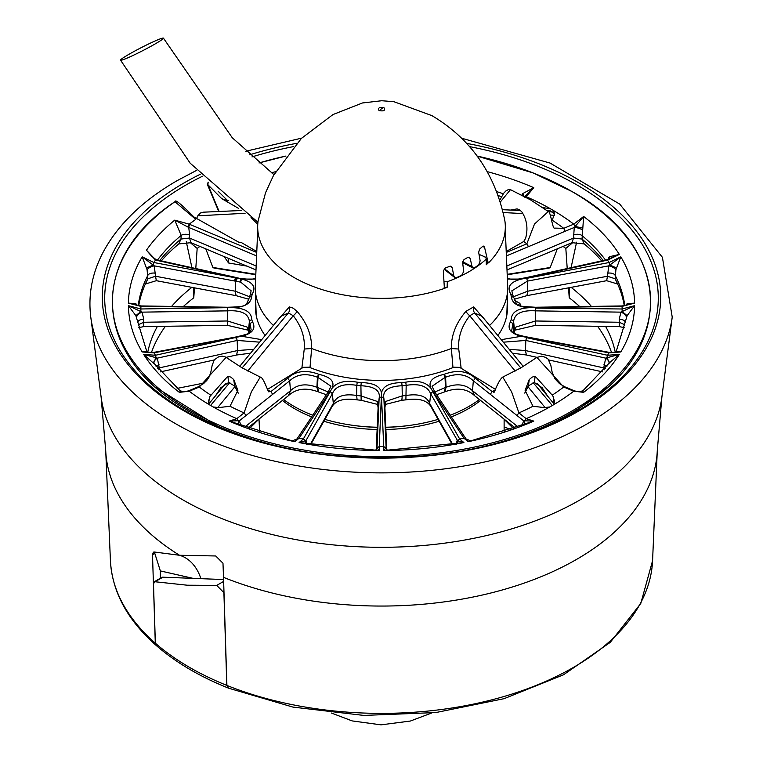 <?xml version="1.0" encoding="UTF-8"?>
<svg xmlns="http://www.w3.org/2000/svg" width="763" height="763" viewBox="0 0 763 763"><rect width="100%" height="100%" fill="white"/><g stroke="black" fill="none" stroke-linecap="round" stroke-linejoin="round"><path stroke-width="1.14" d="M582.684 391.257L583.647 392.344L573.738 391.219L563.733 387.022L536.894 357.389L521.005 367.795L502.76 377.084L511.677 392.001L518.916 412.897L526.174 418.677L533.814 421.109L468.081 441.72L463.923 438.191A240.603 138.904 180 0 1 459.698 439.049L463.894 442.578L383.722 450.532L383.751 446.584A240.603 138.904 180 0 1 379.259 446.584L379.278 450.532L299.106 442.578L303.312 439.049A240.603 138.904 180 0 1 299.077 438.191L294.919 441.72L229.186 421.109L236.816 418.668A240.603 138.904 180 0 1 213.22 406.965L209.539 404.838A240.603 138.904 180 0 1 189.262 391.219L179.353 392.344L180.316 391.257M574.673 390.961L564.649 386.755L563.733 387.022A228.232 131.77 180 0 1 552.221 395.139L535.101 376.159L534.377 382.521L528.568 385.706L524.744 393.107M573.738 391.209L575.168 391.448L573.738 391.209A240.603 138.904 180 0 1 553.461 404.838L549.78 406.965L544.315 407.604L532.975 406.25L525.106 390.322L529.284 379.526L532.126 377.151L535.101 376.159M510.79 210.063L516.885 208.928M506.212 251.532L523.695 241.509A182.634 105.447 180 0 1 526.842 243.826L534.51 224.017L548.32 211.542L530.523 199.868L510.457 189.663L500.557 201.718M517.219 208.957L519.546 209.711L521.902 212.009C526.975 219.906 528.206 228.69 525.593 238.38L523.695 241.509M523.542 196.024A6.028 1.879 -162 0 0 521.93 195.004L522.808 193.525L533.814 187.698L526.184 196.692A240.603 138.904 180 0 1 549.78 208.404L553.461 210.531A240.603 138.904 180 0 1 573.738 224.15L583.647 216.473L582.035 239.067A243.893 140.812 180 0 1 603.218 260.555M218.123 191.246L227.822 200.803A240.603 138.904 180 0 1 228.662 200.402M208.089 182.491L208.051 182.51A1.202 0.629 64.1 0 1 208.07 182.5A1.202 0.629 64.1 0 1 208.089 182.491A269.081 155.356 0 0 1 208.528 182.281L208.07 182.5A1.202 0.715 -116.2 0 0 208.032 182.519L207.965 184.808L219.143 211.485M236.816 418.668L244.084 412.897L251.323 391.934L260.24 377.084C263.54 376.846 268.652 394.213 269.043 391.677L270.903 391.6L287.727 378.219C295.71 370.904 305.992 369.569 318.562 374.213A131.303 75.804 0 0 0 319.134 374.395C330.808 377.084 335.091 381.758 331.991 388.405L303.302 439.049L305.925 440.68L306.688 443.57M331.991 388.405C336.874 382.101 345.296 380.022 357.256 382.187A131.303 75.804 0 0 0 361.281 382.587C373.841 382.873 380.584 386.45 381.5 393.317L379.259 446.584L377.017 447.862L376.13 449.703L376.855 447.995A6.028 5.112 -172.4 0 1 376.855 448.005A6.028 5.112 -172.4 0 1 376.626 448.93M381.5 397.094L383.741 446.584L386.183 448.224M381.5 393.317C382.463 386.431 389.197 382.854 401.719 382.587A131.303 75.804 0 0 0 405.744 382.187C417.752 380.041 426.174 382.11 431.009 388.405L459.698 439.049L457.609 440.756L457.113 443.427M549.78 406.965A240.603 138.904 180 0 1 526.184 418.668M615.913 352.239L616.504 351.371L620.815 351.972L609.036 352.83A240.603 138.904 180 0 1 607.539 355.272L619.337 354.394L609.58 362.654L582.98 390.742L579.327 391.8L574.625 390.952M626.299 305.152A6.028 3.538 -151.2 0 0 626.337 304.695L627.129 303.684L634.587 303.121L622.093 306.392A240.603 138.904 180 0 1 622.093 308.977L634.587 305.686L627.129 315.663L625.116 322.425M609.046 258.943A6.028 2.88 -153.5 0 0 608.664 257.865L609.58 256.692L619.337 254.422L607.539 260.097A240.603 138.904 180 0 1 609.036 262.539L620.815 256.835L615.913 269.692L615.121 278.772A243.893 140.812 180 0 1 616.552 281.633A243.893 140.812 180 0 1 624.248 305.591M318.562 374.213L317.418 377.227C306.068 372.926 296.817 374.128 289.663 380.832L272.687 394.328L270.903 391.6A182.634 105.447 180 0 1 267.823 390.208M272.687 394.328L246.077 415.473L244.084 412.897A228.232 131.77 180 0 1 230.025 406.25L237.894 390.313L233.716 379.526L234.651 386.002L228.623 382.521L220.831 387.728L215.462 395.854M209.539 404.838L208.433 401.681L209.911 396.455L227.899 376.159L230.874 377.151L233.716 379.526M604.01 390.637A249.94 144.302 0 0 0 605.631 388.768M444.123 281.728L447.309 281.719L447.128 287.355L444.324 287.479L443.36 288.805A123.825 71.493 180 0 1 293.946 277.427A123.825 71.493 180 0 1 258.104 220.946L265.543 192.724L273.488 175.5L301.318 138.484L333.011 114.545L362.463 102.967L381.672 100.735L393.87 101.689L431.925 115.642C471.067 138.895 495.387 173.993 504.896 220.946A123.825 71.493 180 0 1 488.768 262.586L488.043 262.214L484.534 247.212L483.666 246.096L482.721 246.354A119.524 69.004 0 0 1 479.565 249.11L478.678 252.324L480.137 260.908L478.744 264.809A122.862 70.93 0 0 1 474.462 267.832L472.984 268.004L472.078 266.602L470.132 258.361L469.302 257.179L468.024 257.265L470.132 258.361M488.768 262.586L486.575 261.709M454.634 277.446L453.871 276.072L445.077 269.215L445.869 270.607L454.634 277.446L456.589 277.608A122.862 70.93 0 0 0 461.825 275.138L463.723 271.428L462.636 262.691L463.971 259.601A119.524 69.004 0 0 0 468.024 257.265M453.871 276.072L452.182 267.622L451.496 266.468L449.846 266.268A119.524 69.004 0 0 1 445.067 268.09L443.332 270.999L444.324 287.451M615.255 352.334A235.271 135.833 0 0 0 605.612 326.411M591.411 306.411A235.271 135.833 0 0 0 571.134 287.355M571.067 267.679L576.599 242.176M245.085 213.287L197.808 215.824L200.402 213.011L204.045 212.219M175.232 201.566L174.861 201.766A1.202 0.677 -123.9 0 1 174.908 201.737L174.908 201.737A1.202 0.677 -123.9 0 1 174.975 201.699L175.232 201.566C175.128 199.133 181.537 204.465 194.479 217.569L195.786 219.372L174.946 201.718A1.202 0.753 -124.7 0 0 174.861 201.766L174.861 201.766C88.594 258.762 92.228 352.84 182.758 407.518A269.167 155.404 180 0 0 191.17 412.592A269.167 155.404 180 0 0 300.956 450.99M480.585 400.441A122.624 70.797 180 0 1 451.372 416.913M439.126 421.224A122.624 70.797 180 0 1 385.878 429.483M377.122 429.483A122.624 70.797 180 0 1 323.874 421.224M311.628 416.913A122.624 70.797 180 0 1 294.795 408.796A122.624 70.797 180 0 1 282.415 400.441M351.857 425.191A118.875 68.632 0 0 0 377.218 427.318M385.782 427.318A118.875 68.632 0 0 0 411.143 425.191M124.951 58.999A24.101 1.679 -27.2 0 0 149.233 47.239A24.101 1.679 -27.2 0 0 163.435 38.15A24.101 1.679 -27.2 0 0 159.038 39.314A24.101 1.679 -27.2 0 0 134.746 51.073A24.101 1.679 -27.2 0 0 120.544 60.163A24.101 1.679 -27.2 0 0 124.951 58.999M277.217 320.803L289.358 306.907L293.173 308.157L297.074 311.361C307.012 323.035 311.857 335.415 311.628 348.51L304.265 349.034C305.076 337.37 301.414 326.268 293.259 315.748L247.775 370.999M452.974 367.585L451.362 348.51A126.229 72.876 180 0 1 311.638 348.51L310.007 367.585M515.159 371.037L469.731 315.758C461.586 326.278 457.914 337.37 458.725 349.044L451.362 348.51C451.124 335.424 455.978 323.035 465.916 311.361L473.632 306.907L485.783 320.822M505.259 229.205L507.691 286.02A126.229 72.876 180 0 1 507.7 289.301A126.229 72.876 180 0 1 489.588 325.458M486.603 262.138L488.358 262.739A123.625 71.369 180 0 1 486.26 264.761L486.336 258.457L484.915 257.055A120.401 69.509 180 0 0 485.058 256.912L479.078 254.403M447.309 281.719A123.387 71.236 0 0 0 485.869 259.458M447.128 287.355A123.625 71.369 180 0 1 443.856 288.5M479.431 399.535A123.835 71.493 180 0 1 450.256 415.244M438.086 419.373A123.835 71.493 180 0 1 385.773 427.232M377.227 427.232A123.835 71.493 180 0 1 324.914 419.373M312.744 415.244A123.835 71.493 180 0 1 293.936 406.336A123.835 71.493 180 0 1 283.569 399.535M223.521 577.353L226.907 685.441L228.404 688.131L292.944 707.091L363.751 715.417L435.826 712.556L504.038 698.689L563.571 674.769L610.266 642.36L640.777 603.476L652.575 560.691L657.277 450.714A275.863 159.267 180 0 1 576.57 559.403A275.863 159.267 180 0 1 223.521 577.353L222.977 563.237L215.729 555.969L179.515 555.264A275.863 159.267 180 0 1 105.723 450.714L101.117 397.065A281.166 162.328 0 0 0 283.655 537.162A281.166 162.328 0 0 0 580.309 499.765A281.166 162.328 0 0 0 661.883 397.065L672.222 317.084A291.533 168.318 180 0 1 587.644 423.579A291.533 168.318 180 0 1 280.04 462.349A291.533 168.318 180 0 1 90.778 317.084C88.098 295.653 91.846 274.756 102.013 254.394C116.71 225.714 141.775 201.117 177.197 180.612L196.73 170.311M155.29 643.152L156.205 645.469C127.45 620.128 112.19 591.869 110.425 560.691A271.161 156.549 0 0 0 155.29 643.152L152.505 554.701L153.401 552.145L154.355 552.011L179.515 555.264A42.184 31.932 95 0 1 200.879 578.669L223.588 579.546M194.46 287.842L193.773 297.789A234.565 135.423 0 0 0 183.273 306.583M165.418 326.297A234.565 135.423 0 0 0 151.465 352.487M195.786 268.528L197.169 248.433L189.777 242.252M199.916 246.411A232.477 134.221 0 0 0 197.169 248.433M205.8 248.881L212.877 267.451L214.012 268.061L255.796 274.728M227.975 687.892L226.802 685.374L223.902 592.708L216.73 585.393L187.231 585.211L154.393 581.683L153.506 584.229L155.356 643.18L156.272 645.508C175.709 662.427 199.725 676.609 228.309 688.064M247.279 266.182L228.528 262.968L224.217 256.606M301.843 368.233L304.265 349.034M267.422 389.473L302.243 367.957L303.502 367.308L309.063 367.203A125.99 72.743 180 0 0 453.918 367.213L459.66 367.365L495.578 389.473M458.725 349.044L461.148 368.224M235.023 386.507L217.703 407.604M249.577 428.434L259.038 419.03M503.542 418.687L513.346 428.453M545.144 407.614L527.91 386.593M154.393 581.683L161.689 577.467A6.028 3.481 60 0 1 162.901 577.19L200.879 578.669M193.125 578.364L160.354 570.924L154.355 552.011M160.354 578.24L160.354 570.924M486.336 258.457L486.26 264.761M507.204 274.766L549.083 268.118L550.218 267.508L557.314 248.833M573.223 242.252L565.831 248.433A232.477 134.221 0 0 0 563.084 246.411M565.831 248.433L567.214 268.528M568.54 287.842L569.227 297.789A234.565 135.423 0 0 1 579.727 306.583M611.535 352.487A234.565 135.423 0 0 0 597.582 326.297M569.293 287.699L569.227 297.789M186.277 241.737L191.933 267.679M193.773 297.789L193.707 287.699M257.751 224.36L251.027 217.56M297.074 311.361A6.028 1.65 -43.5 0 1 293.259 315.748L288.404 312.944L280.879 316.349L239.668 366.431M289.358 306.907A6.028 4.692 -85.7 0 1 288.404 312.944L242.157 367.9M523.265 366.469L482.111 316.359L474.586 312.954L469.731 315.758A6.028 1.65 -136.5 0 1 465.916 311.361M473.632 306.907A6.028 4.692 -94.3 0 0 474.586 312.954L520.767 367.928M210.454 405.601L229.844 382.54M533.051 382.559L552.441 405.668M554.339 215.29L550.438 215.08M522.846 213.583L503.389 212.553M273.402 325.439A126.229 72.876 180 0 1 255.3 289.301A126.229 72.876 180 0 1 255.309 286.02L257.741 229.205M212.877 267.451L255.815 274.308M197.808 215.824L196.596 218.466M507.195 274.346L550.218 267.508M191.866 287.355A235.271 135.833 0 0 0 171.589 306.411M157.388 326.411A235.271 135.833 0 0 0 147.745 352.334M445.077 269.215L444.877 268.175M520.385 305.992L519.937 303.416L514.52 300.307M517.934 304.847L519.937 303.416M258.991 419.068L259.668 431.868M204.265 382.997L177.188 388.386M265.104 335.529A125.99 72.743 180 0 1 255.548 309.578A125.99 72.743 180 0 1 255.777 302.911M193.459 216.702L238.542 242.081L241.489 242.624L256.788 251.532M159.782 260.555A243.893 140.812 180 0 1 180.965 239.067L181.174 235.424L174.756 220.116L189.224 224.179A240.603 138.904 180 0 1 195.786 219.372M189.224 224.179L256.75 252.458M255.605 279.058L241.68 279.096C252.61 281.919 256.196 286.783 252.458 293.688A131.303 75.804 0 0 0 251.761 296.006C251.265 303.264 245.076 307.155 233.173 307.68C245.104 308.242 251.304 312.134 251.761 319.363A131.303 75.804 0 0 0 252.458 321.681C256.177 328.615 252.591 333.479 241.68 336.273L261.709 339.649M501.262 339.678L521.32 336.273C510.39 333.45 506.804 328.586 510.542 321.681A131.303 75.804 0 0 0 511.239 319.363C511.735 312.105 517.924 308.214 529.827 307.68C517.896 307.127 511.696 303.235 511.239 296.006A131.303 75.804 0 0 0 510.542 293.688C506.823 286.754 510.409 281.89 521.32 279.096L507.395 279.058M507.223 302.911A125.99 72.743 180 0 1 507.452 309.578A125.99 72.743 180 0 1 497.877 335.558M431.009 388.405C427.938 381.729 432.22 377.056 443.866 374.395A131.303 75.804 0 0 0 444.438 374.213C457.075 369.578 467.357 370.913 475.273 378.219L492.106 391.591L493.957 391.677C492.974 396.722 498.077 380.165 502.76 377.084L502.76 377.084M495.177 390.208A182.634 105.447 180 0 1 492.106 391.591L490.313 394.328L473.337 380.832C466.269 374.137 457.018 372.935 445.582 377.227A133.706 77.197 180 0 1 445.01 377.408L432.049 386.297M209.911 396.455L208.49 402.816M213.22 406.965L218.685 407.604L230.025 406.25M238.266 393.145L234.651 386.002M210.75 401.576L208.909 402.406M188.327 390.961L198.351 386.755L203.359 383.722L206.706 380.565L209.005 377.16L210.664 372.907L212.162 365.372L214.327 359.764L218.571 356.855L222.233 356.168L224.646 356.588L226.106 357.389L199.267 387.022L189.262 391.209M198.351 386.755L199.267 387.022A228.232 131.77 180 0 0 210.779 395.139M188.375 390.952L179.353 392.344A253.106 146.124 180 0 1 143.663 354.394L155.461 355.272A240.603 138.904 180 0 1 153.964 352.83L142.185 351.972L146.496 351.371L147.087 352.239M236.826 418.677L238.542 420.728L239.401 420.775L240.727 425.086M296.883 439.126L294.919 441.72A253.106 146.124 180 0 1 229.186 421.109L238.542 420.728M157.369 388.768A249.94 144.302 0 0 0 158.962 390.608M245.114 426.784L290.493 390.723C297.236 384.333 306.049 383.188 316.922 387.289A134.727 77.778 0 0 0 317.503 387.47L328.204 391.991M238.237 424.094L238.542 420.833M238.571 424.228A6.028 4.511 153.8 0 1 239.401 420.775L246.077 415.473M326.373 394.738L318.753 392.02A132.104 76.271 180 0 1 318.181 391.839C305.992 387.308 296.054 388.605 288.376 395.711L247.946 427.833M378.066 404.543L361.157 400.26A132.104 76.271 180 0 1 357.113 399.86C343.083 397.733 334.328 400.728 330.827 408.863L310.884 444.304M452.116 444.304L432.173 408.863C428.692 400.737 419.927 397.733 405.887 399.86A132.104 76.271 180 0 1 401.843 400.26L384.934 404.543M515.054 427.833L474.624 395.711C466.966 388.605 457.027 387.318 444.819 391.839A132.104 76.271 180 0 1 444.247 392.02L436.627 394.738M250.588 353.164L236.597 355.005L226.039 357.351M214.174 359.974L160.526 371.867M248.156 330.179L227.508 325.353L143.692 326.621L138.608 327.67M248.862 299.258L236.082 295.653L156.339 280.689L145.361 284.027A246.525 142.328 0 0 0 145.228 284.284M255.996 269.94L191.027 242.682L178.8 243.902A246.525 142.328 0 0 0 161.317 260.889M138.752 305.591A243.893 140.812 180 0 1 146.448 281.633A243.893 140.812 180 0 1 147.879 278.772L147.087 269.692L142.185 256.835L153.964 262.539A240.603 138.904 180 0 1 155.48 260.059L146.448 250.216L154.889 259.038M137.884 322.425L135.871 315.663L128.413 305.686L140.907 308.977A240.603 138.904 180 0 1 140.907 306.392L128.413 303.121L135.871 303.684L136.663 304.695A6.028 3.538 151.2 0 0 136.701 305.152M153.964 352.83L241.68 336.273M235.519 337.532L155.461 355.272L156.129 357.733L157.331 358.143L159.267 367.89L237.541 350.541L253.755 349.32M154.202 363.846L143.663 354.394L156.129 357.733M241.146 278.714A2.413 1.211 77.1 0 0 240.784 282.176A2.413 0.734 103.1 0 1 241.68 279.096A2.413 0.572 100 0 1 242.1 278.695A2.413 2.413 0 0 0 241.146 278.714L236.53 277.618L234.775 280.956A2.413 0.61 -79.4 0 1 235.519 277.837L155.48 260.059M251.151 290.827L240.784 282.176L154.25 265.848L155.528 276.254L235.271 291.208L249.606 296.759M157.502 260.049A243.893 140.812 0 0 1 181.174 235.424A6.028 3.109 -176.7 0 1 189.653 235.033L189.482 238.027L256.168 266.001M178.8 243.902L180.965 239.067L189.482 238.027L191.027 242.682M138.256 305.486A243.893 140.812 0 0 1 147.993 275.09A6.028 3.052 -178.3 0 1 155.614 273.23M145.361 284.027L147.879 278.772L155.528 276.254L156.339 280.689M137.893 322.081A6.028 3.033 179.7 0 1 143.749 319.22L143.759 322.253L227.574 320.985L247.021 327.05L248.385 330.999A134.727 77.778 0 0 0 248.996 333.088M138.189 324.8L143.759 322.253L143.692 326.621M256.597 255.91L188.728 227.441L174.756 220.116A253.106 146.124 180 0 0 146.448 250.216L151.551 256.13L156.167 259.725M236.53 277.618A2.413 2.413 0 0 0 236.044 277.455L156.997 259.935A2.413 0.706 102.5 0 0 156.472 260.317M147.087 269.692A6.028 2.232 158.2 0 1 154.25 265.848L142.185 256.835A253.106 146.124 180 0 0 128.413 303.121L140.897 305.944L227.527 307.251C248.099 306.669 245.505 306.02 249.444 297.351L250.169 294.909L252.458 293.688M146.496 267.975L153.077 265.047M136.367 305.066L135.871 303.684M136.663 317.236A6.028 2.852 153.7 0 1 142.061 312.143L143.749 319.22M146.944 351.981L137.874 322.291M146.496 351.371L147.784 352.334L142.185 351.972A253.106 146.124 180 0 1 128.413 305.686L142.061 312.143L227.546 310.856C241.118 310.045 248.404 313.545 249.396 321.366L248.385 331.008M135.871 315.663L140.773 311.59M251.17 329.988L250.102 323.731A133.706 77.197 180 0 1 249.396 321.366L251.761 319.363M190.14 224.522A2.413 1.154 -67.2 0 0 188.728 227.441L189.653 235.033M259.639 342.158L237.169 340.441L157.331 358.143A6.028 3.51 151.2 0 0 154.088 363.598M189.195 224.208L187.908 227.021M156.444 260.488L155.499 260.04L156.444 260.488M236.044 277.455A2.413 0.706 102.5 0 0 235.519 277.837L153.964 262.539L153.144 264.971M140.831 306.325L233.173 307.68M226.64 307.68L140.907 308.977L140.831 311.504M156.062 366.307A6.028 3.071 177.8 0 1 159.152 364.867M157.693 368.415L159.267 367.89L158.847 369.855M153.42 362.654L156.091 357.837M548.33 211.542C550.705 211.294 552.574 229.997 554.701 228.099L563.733 228.347A228.232 131.77 180 0 0 552.221 220.23L554.567 213.688L553.461 210.531M549.78 208.404L543.113 207.803M506.832 266.001L573.518 238.027L574.272 227.441L528.454 246.659L526.842 243.826L506.25 252.458M565.078 231.294L563.733 228.347L573.738 224.15M554.472 213.812L549.322 210.378L546.947 210.521M548.521 210.388L550.123 210.454M582.35 229.892A6.028 1.755 -163.8 0 0 574.272 227.441L583.647 216.473A253.106 146.124 180 0 1 619.337 254.422L607.052 259.706L526.165 277.627L517.705 279.182L511.887 279.411L507.366 278.476M575.168 226.382L573.738 224.16M525.631 197.14L524.458 197.102M487.376 171.675A253.106 146.124 180 0 1 533.814 187.698L524.658 196.806M573.347 235.033A6.028 3.109 176.7 0 1 581.826 235.424A243.893 140.812 0 0 1 605.498 260.049M571.973 242.682L573.518 238.027L582.035 239.067L584.2 243.902L571.973 242.682L507.004 269.94M522.808 193.525L524.458 197.131M227.822 200.803L221.766 198.676L238.743 208.499M498.554 195.681A243.893 140.812 180 0 1 501.453 196.606M601.683 260.889A246.525 142.328 0 0 0 584.2 243.902M602.474 371.867L548.826 359.974M536.961 357.351L526.403 355.005L512.345 353.174M624.392 327.68L619.308 326.621L535.492 325.353L514.844 330.179M617.772 284.284A246.525 142.328 0 0 0 617.639 284.027L606.661 280.689L526.918 295.653L514.138 299.258M575.235 226.449L582.684 228.089M305.992 443.446A6.028 4.893 160.4 0 1 305.953 443.351A6.028 4.893 160.4 0 1 305.953 443.341A6.028 4.893 160.4 0 1 305.925 440.68L332.353 393.727C335.558 386.068 343.712 383.274 356.817 385.344L356.626 395.472A134.727 77.778 0 0 0 360.746 395.873L377.323 401.433L378.095 407.89L376.207 449.598M376.817 448.224L376.884 447.719A6.028 5.112 -172.4 0 1 376.855 447.995M376.979 447.967L379.278 450.532A253.106 146.124 180 0 1 299.106 442.578L305.391 440.756M305.887 443.427L305.4 440.861M361.157 400.26L360.909 385.754C374.509 386.364 380.584 390.57 379.125 398.362L377.017 447.862M386.374 448.93A6.028 5.112 172.4 0 1 386.145 448.005A6.028 5.112 172.4 0 1 386.145 447.995A6.028 5.112 172.4 0 1 386.116 447.719L383.875 398.362C382.473 390.532 388.548 386.326 402.091 385.754L402.254 395.873A134.727 77.778 0 0 0 406.374 395.463C418.877 393.489 426.651 396.15 429.674 403.446L452.621 444.219M456.14 444.543L457.075 440.68A6.028 4.893 -160.4 0 1 457.047 443.341A6.028 4.893 -160.4 0 1 457.047 443.351A6.028 4.893 -160.4 0 1 457.008 443.446M457.6 440.861L463.894 442.578A253.106 146.124 180 0 1 383.722 450.532L385.983 447.862M386.145 447.995L386.87 449.703L386.021 447.967M405.887 399.86L406.183 385.344C419.364 383.303 427.518 386.097 430.647 393.727L457.609 440.756M386.793 449.598L384.905 407.89L385.677 401.433L402.254 395.873L401.843 400.26M310.379 444.219L333.326 403.446C336.321 396.169 344.084 393.508 356.626 395.472L357.113 399.86M297.074 438.811L328.1 392.144L330.961 386.231L317.99 377.408A133.706 77.197 180 0 1 317.418 377.227L316.922 387.289L318.181 391.839M434.796 391.991L445.497 387.47A134.727 77.778 0 0 0 446.078 387.289C456.913 383.179 465.726 384.323 472.507 390.723L517.886 426.784M292.63 440.756L297.026 438.887M296.941 439.03L299.067 438.191M463.933 438.191L466.059 439.03M470.37 440.756L465.974 438.887M522.274 425.086L523.599 420.775L533.814 421.109A253.106 146.124 180 0 1 468.081 441.72L466.117 439.126M553.461 404.838L554.567 401.681L553.089 396.455L554.091 402.406L552.04 401.5M547.872 396.426L542.169 387.728L534.377 382.521M553.089 396.455L552.221 395.139M524.429 424.228A6.028 4.511 -153.8 0 0 523.599 420.775L490.313 394.328M516.923 415.473L518.916 412.897A228.232 131.77 180 0 0 532.975 406.25M524.458 420.728L526.174 418.677M509.198 349.33L525.459 350.541L603.733 367.89L605.669 358.143L619.337 354.394A253.106 146.124 180 0 1 583.647 392.344L579.327 391.8M524.458 420.833L524.763 424.094M503.322 342.186L525.831 340.441L605.669 358.143A6.028 3.51 -151.2 0 1 608.912 363.598M603.848 364.867A6.028 3.071 -177.8 0 1 606.938 366.307M606.909 357.837L609.58 362.654M514.004 333.088A134.727 77.778 0 0 0 514.615 330.999L515.979 327.05L535.426 320.985L619.241 322.253L619.251 319.22L620.939 312.143A6.028 2.852 -153.7 0 1 626.337 317.236M625.126 322.291L616.046 351.981M619.251 319.22A6.028 3.033 -179.7 0 1 625.107 322.081M514.615 330.999L513.604 321.366C514.672 313.517 521.949 310.007 535.454 310.856L620.939 312.143L634.587 305.686A253.106 146.124 180 0 1 620.815 351.972L615.216 352.334L616.504 351.371M622.226 311.59L627.129 315.663M513.394 296.759L527.729 291.208L607.472 276.254L608.75 265.848A6.028 2.232 -158.2 0 1 615.913 269.692M607.386 273.23A6.028 3.052 178.3 0 1 615.007 275.09A243.893 140.812 0 0 1 624.744 305.486M511.849 290.865L527.414 281.108L608.75 265.848L620.815 256.835A253.106 146.124 180 0 1 634.587 303.121L627.615 304.828M627.129 303.684L626.642 305.057M609.923 265.047L616.504 267.975M604.153 369.855L603.733 367.89L605.307 368.415M606.661 280.689L607.472 276.254L615.121 278.772L617.639 284.027M619.308 326.621L619.241 322.253L624.811 324.8M511.239 319.363L513.604 321.366A133.706 77.197 180 0 1 512.898 323.731L511.82 329.95C510.628 332.439 515.721 334.785 527.119 336.979L609.513 352.43L615.216 352.334M606.871 357.733L607.539 355.272L527.414 337.856M609.036 352.83L527.481 337.532M622.169 311.504L622.093 308.986L535.454 308.109M536.36 307.68L622.169 306.325M609.856 264.971L609.036 262.539L525.831 278.514M607.539 260.097L527.481 277.837M521.32 279.096L526.68 277.999L527.414 281.108L527.729 291.208L526.918 295.653M529.827 307.68L535.512 307.68L535.492 325.353M521.32 336.273L526.68 337.37L525.831 340.441L525.459 350.541L526.403 355.005M609.58 256.692L609.618 258.705M221.766 198.676L207.965 184.808L207.927 183.931M271.437 172.819A253.106 146.124 180 0 1 275.624 171.675M174.946 201.718A269.081 155.356 0 0 0 191.227 411.133A269.081 155.356 0 0 0 571.773 411.133A269.081 155.356 0 0 0 571.773 191.427A269.081 155.356 0 0 0 533.242 172.982A269.081 155.356 0 0 0 477.028 156.043L533.242 172.982L571.821 191.456C673.147 246.974 677.153 349.359 580.242 407.518A269.167 155.404 180 0 1 462.044 450.99M285.972 156.043A269.081 155.356 0 0 0 259.01 162.958L285.982 156.043M379.02 110.559C383.875 111.446 385.525 110.492 383.98 107.697C379.383 106.944 377.733 107.898 379.02 110.559M202.453 176.253A276.797 159.81 0 0 0 185.771 185.123A276.797 159.81 0 0 0 221.508 428.529C313.755 467.481 449.245 467.481 541.492 428.529A276.797 159.81 0 0 0 577.229 411.123A276.797 159.81 0 0 0 469.321 146.572M293.679 146.572A276.797 159.81 0 0 0 251.99 156.892M226.907 685.441A271.161 156.549 0 0 0 573.242 667.53A271.161 156.549 0 0 0 652.575 560.691M466.393 143.339A279.229 161.212 180 0 1 578.945 410.914A279.229 161.212 180 0 1 184.055 410.914A279.229 161.212 180 0 1 184.055 182.929A279.229 161.212 180 0 1 200.44 174.193M249.673 154.803A279.229 161.212 180 0 1 296.607 143.339M226.802 685.374A271.161 156.549 180 0 1 189.758 667.501A271.161 156.549 180 0 1 155.356 643.18M228.528 258.419L228.528 262.968M162.901 577.19L155.347 581.549M216.73 585.393L223.645 581.396M482.521 246.535L484.534 247.212M154.593 553.49L152.505 554.701M472.078 266.602L462.645 261.699M382.549 108.232L380.451 109.443L382.549 108.232M450.294 266.144L452.182 267.622M510.705 429.388A239.534 138.294 0 0 0 504.124 427.042M227.899 376.159L228.623 382.521M288.376 395.711L290.493 390.723L289.663 380.832L287.727 378.219M237.179 278.714L235.576 281.328L235.271 291.208L236.082 295.653M227.508 325.353L227.546 308.109M249.091 333.383L250.102 323.731L252.458 321.681M236.597 355.005L237.541 350.541L237.169 340.441L236.33 337.38L235.586 337.856M251.761 296.006L249.444 297.351M544.315 207.765L544.305 208.633M528.454 246.659L506.403 255.91M503.284 193.745A243.893 140.812 0 0 0 497.075 191.742M435.129 392.811L432.907 391.505L430.647 393.727L429.674 403.446L432.173 408.863M384.905 407.89L383.875 398.362L381.5 396.607L379.125 398.362L378.095 407.89M330.827 408.863L333.326 403.446L332.353 393.727L330.093 391.505L327.871 392.811M405.744 382.187L406.183 385.344A133.706 77.197 180 0 1 402.091 385.754L401.719 382.587M361.281 382.587L360.909 385.754A133.706 77.197 180 0 1 356.817 385.344L357.256 382.187M318.753 392.02L317.503 387.47L317.99 377.408L319.134 374.395M443.866 374.395L445.01 377.408L445.497 387.47L444.247 392.02M329.807 391.963L299.077 438.191M463.923 438.191L433.193 391.963M444.819 391.839L446.078 387.289L445.582 377.227L444.438 374.213M475.273 378.219L473.337 380.832L472.507 390.723L474.624 395.711M529.284 379.526L528.349 386.002M510.542 321.681L512.898 323.731L513.909 333.383M510.542 293.688L512.898 295.224L511.839 290.789M511.239 296.006L513.604 297.589L512.831 294.909M260.24 377.084L241.995 367.795L226.106 357.389M541.492 428.529L573.127 413.164L607.434 387.184M504.124 431.61L504.124 419.278M273.936 174.679L232.257 137.731L163.435 38.15M506.785 315.415L507.7 289.301M657.277 450.714L661.883 397.065M672.222 317.084L662.418 257.331L619.747 204.122L550.075 163.063L461.338 138.141M301.662 138.141L245.81 151.236M431.6 713.033L410.36 721.045L381.023 724.85L352.163 720.911L331.4 713.033M241.366 210.502L203.139 212.19M502.741 209.711L520.624 210.502M548.587 211.752L553.194 211.961M101.117 397.065L90.778 317.084M256.215 315.415L255.3 289.301M110.425 560.691L105.723 450.714M208.862 403.875L225.686 383.436M537.114 383.331L554.081 403.989M155.557 387.175L221.508 428.529M462.626 262.615L472.984 268.004M257.932 222.291L190.187 163.215L120.544 60.163M183.673 391.8L180.02 390.742L153.687 363.026M156.997 259.935L156.138 259.716M147.784 352.334L153.497 352.43L235.881 336.979C256.225 332.344 248.194 332.449 251.18 329.959M251.161 290.779L250.169 294.909M242.1 278.695L251.008 279.42L255.634 278.476M510.457 189.663L508.559 189.472L505.869 190.969L503.637 193.297L499.975 199.858M305.953 443.341L306.43 444.161M376.378 449.359L375.472 450.218L376.169 450.151M386.831 450.151L387.528 450.218L386.631 449.369M456.57 444.161L457.047 443.341M465.926 438.811L434.9 392.144L432.039 386.231M564.658 386.765L559.508 383.627L555.025 378.896L552.116 372.067L550.857 365.439L548.149 359.154L545.602 357.351L541.663 356.207L536.894 357.389M609.313 363.026L608.798 363.846M627.644 304.819L622.103 305.944L535.473 307.251C510.199 305.791 519.336 305.849 513.556 297.351M208.032 182.519L207.393 184.512L218.743 211.494"/></g></svg>
